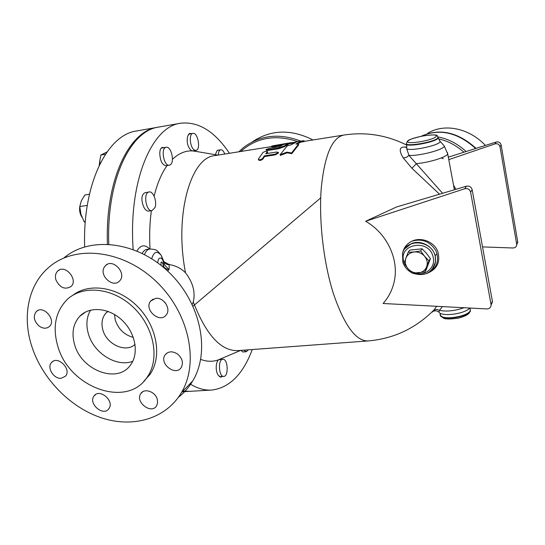 <?xml version="1.0" encoding="UTF-8"?>
<svg xmlns="http://www.w3.org/2000/svg" width="545" height="545" viewBox="0 0 545 545"><rect width="100%" height="100%" fill="white"/><g stroke="black" fill="none" stroke-linecap="round" stroke-linejoin="round"><path stroke-width="0.82" d="M109.123 408.328L108.871 408.702C103.414 417.02 87.738 403.416 94.101 395.902C99.415 388.176 114.443 400.589 109.123 408.328M157.273 399.328L157.607 402.769L156.606 405.766C151.462 414.847 134.697 401.876 140.835 393.592C144.262 387.795 155.434 391.657 157.273 399.328M177.65 354.127C182.296 358.269 183.529 362.657 181.349 367.303C175.926 376.881 158.643 363.597 165.128 354.863C168.364 351.116 172.533 350.871 177.65 354.127M155.761 298.347C163.718 297.12 171.273 308.92 166.32 314.792C159.923 324.118 143.335 309.308 150.788 300.942L155.761 298.347M164.392 301.828L165.639 303.32M104.231 267.261L105.526 265.579C112.87 257.805 127.298 273.638 119.546 280.961C113.142 288.407 98.958 275.709 104.231 267.261M55.897 279.817C54.888 276.063 55.549 273.093 57.872 270.892C65.298 263.869 78.732 280.089 70.904 286.616C64.746 289.954 59.739 287.685 55.897 279.817M39.083 326.053C33.817 320.964 32.911 316.114 36.379 311.495C43.246 304.573 56.728 320.072 49.431 326.475C46.482 328.901 43.035 328.758 39.083 326.053M61.163 378.278C53.682 379.191 46.509 367.282 51.639 362.418C57.756 355.122 71.988 369.456 65.386 376.268L61.163 378.278M178.392 397.312C184.128 392.829 188.917 387.352 192.76 380.887C210.724 351.184 200.724 302.386 168.589 271.948C136.645 241.278 90.007 235.91 64.078 257.799M31.685 346.027C21.943 315.882 28.483 283.931 49.663 266.655C75.918 244.419 123.477 250.053 156.211 281.493C189.135 312.701 199.545 362.541 181.369 392.72C165.959 418.798 133.205 428.254 101.69 417.92C70.135 407.537 42.067 378.714 31.685 346.027M72.717 295.336C89.441 282.235 118.653 287.031 137.851 306.828C157.185 326.475 162.287 356.805 149.984 374.435L143.689 381.445M57.702 345.877C52.422 327.123 55.467 311.781 66.844 299.845C82.54 284.531 112.801 287.508 133.362 307.319C154.072 326.946 160.08 358.699 147.341 376.929C127.346 408.948 68.813 387.577 57.702 345.877M74.57 344.488C71.409 333.104 73.139 323.703 79.761 316.284C89.543 305.963 109.102 307.673 122.271 320.392C135.562 332.981 139.22 353.501 130.562 364.932C117.638 384.157 81.396 370.518 74.57 344.488M132.748 361.328C116.61 367.534 93.672 353.18 88.385 333.826C85.858 324.929 86.587 317.026 90.559 310.125M135.058 344.379C125.895 353.221 106.609 344.46 102.869 329.943C101.05 323.178 102.079 317.551 105.948 313.048L107.862 311.331M114.457 314.451L115.308 320.188C118.449 329.269 124.451 334.998 133.321 337.375M249.651 150.066L253.963 149.385M136.679 130.957L136.536 130.984C107.631 134.608 82.574 183.209 84.645 246.878M240.692 151.496C256.6 137.449 275.62 134.165 297.768 141.632M300.806 141.141C279.333 132.891 260.258 135.003 243.595 147.477L238.846 151.789M252.233 141.904C270.702 129.533 290.969 128.886 313.034 139.963M302.966 140.801L304.083 140.821L300.765 141.353L295.86 144.043L298.517 144.078L291.555 152.954L286.834 152.144L280.103 154.739L287.256 145.862L291.289 144.766L296.248 142.075L292.958 142.599L298.742 141.475M298.517 144.078L298.694 144.813L291.793 153.642L287.065 152.838L280.348 155.414L280.103 154.739M287.065 152.838L286.834 152.144M291.793 153.642L291.555 152.954M304.083 140.821L304.212 141.571L300.901 142.102L297.039 144.05M300.901 142.102L300.765 141.353M293.557 143.274L293.094 143.342L292.958 142.599M286.772 143.389L273.767 145.631L271.608 146.176L274.074 145.924L292.358 142.538M282.405 145.052L274.224 146.66L271.751 146.918L271.614 146.23M292.038 143.308L288.135 144.003M262.84 158.2C260.953 159.849 259.44 160.203 258.31 159.256L262.942 152.505C264.979 151.285 266.485 150.972 267.459 151.571L265.783 153.717L276.69 152.007L278.291 152.423L275.218 154.16L264.271 155.87L262.84 158.2L263.092 158.868C261.205 160.509 259.692 160.857 258.562 159.917L258.419 159.549M278.441 152.879L275.45 154.848L264.509 156.551L263.092 158.868M264.509 156.551L264.271 155.87M267.459 151.571L267.67 152.287L266.655 153.581M269.21 148.349L266.042 149.541L267.527 149.732L278.318 148.022L284.354 145.944L288.073 143.689L283.57 144.466L279.422 146.728L269.21 148.349M288.21 144.37L284.531 146.68L278.509 148.744L267.718 150.454L266.233 150.263L266.076 149.677M424.787 271.962L412.374 273.202L408.001 268.665L404.097 263.433L405.882 258.221C404.697 261.907 405.405 265.388 408.001 268.665C410.814 271.778 414.261 273.202 418.342 272.936C422.375 272.398 425.148 270.34 426.653 266.764C427.893 263.065 427.198 259.556 424.575 256.239C421.728 253.084 418.247 251.667 414.139 251.967L420.611 250.959L424.575 256.239L428.969 260.844L424.787 271.962L426.231 269.686L430.4 258.616L426.463 253.377L422.089 248.792L409.69 250.148L408.151 252.315L414.139 251.967C410.092 252.553 407.34 254.638 405.882 258.221L408.151 252.315M430.4 258.616L428.969 260.844M422.089 248.792L420.611 250.959M304.178 141.373L343.841 135.051C332.171 137.504 324.663 155.032 321.305 187.623C318.648 219.833 323.437 262.097 333.288 293.264C344.222 325.27 355.803 341.156 368.032 340.945M215.016 155.591L214.894 155.611C190.764 157.137 174.053 214.887 185.538 272.827C192.984 282.589 195.573 292.297 193.284 301.95C206.167 334.964 221.004 351.184 237.797 350.605L367.814 340.959M475.69 148.506C457.589 132.346 439.508 128.239 421.449 136.161M427.648 133.3C443.95 123.122 468.843 127.802 485.404 145.433M476.098 148.376C458.086 132.244 440.053 128.089 422.007 135.889M223.293 359.291C228.096 359.761 228.614 376.479 223.797 376.411C218.763 377.208 217.734 359.203 222.81 359.264L223.293 359.291M222.115 376.52L220.807 377.208L218.238 375.158C215.125 371.308 215.759 360.545 219.117 359.618L222.81 359.264M248.37 349.822L246.292 351.729L243.949 350.149M244.507 351.859L242.818 351.927L240.91 350.374M215.309 154.685L217.162 150.461L219.029 150.045M218.279 155.073C218.45 151.926 219.267 150.161 220.732 149.766C222.265 149.684 223.614 151.101 224.785 154.037M195.948 150.359L194.463 150.045C189.96 147.954 188.631 133.648 192.916 133.382C197.924 132.135 201.078 149.909 195.948 150.359L192.433 150.897L191.336 150.563C187.671 147.075 186.451 142.272 187.664 136.155L189.769 133.293L191.247 133.668M169.359 165.196C163.807 166.586 160.475 147.77 166.191 147.279C171.314 145.971 175 162.703 170.101 164.931L166.096 165.714C162.464 165.128 160.373 161.313 159.828 154.269C159.658 150.297 160.537 148.002 162.464 147.388L163.902 147.661M99.871 160.618L99.231 165.326M152.028 210.615L148.656 211.085C146.155 211.126 144.207 208.905 142.804 204.423C141.141 198.38 141.809 194.504 144.82 192.794L149.153 191.949C153.336 190.954 157.335 201.957 154.916 207.672L152.028 210.615C145.944 211.998 142.919 192.399 149.153 191.949M79.774 206.65C79.216 210.547 79.945 214.062 81.961 217.196M106.997 151.98L100.927 155.005L99.933 160.026L99.776 164.215M89.441 194.272L84.891 194.96L81.307 200.86L79.768 206.514L80.953 214.308L84.196 221.767L85.252 222.428M105.451 154.249L100.927 155.005M87.282 205.424L79.768 206.514M85.32 221.611L84.196 221.767M182.936 391.092L189.667 391.337L211.426 390.077M158.765 127.067L158.622 127.094C130.548 130.534 106.37 179.673 108.775 244.194M158.077 127.196L157.389 127.312C129.294 130.766 105.09 179.741 107.42 244.126M182.739 391.296L188.808 391.385M252.294 349.529C243.022 374.245 229.547 387.754 211.869 390.05C204.757 390.54 197.433 388.469 189.898 383.85M221.788 358.399L217.85 360.068C212.387 361.873 206.664 361.642 200.676 359.38M133.164 249.481C128.252 180.804 152.082 126.406 180.524 123.238C198.346 121.235 214.655 131.256 229.438 153.295M150.018 249.011C149.262 235.542 149.718 222.776 151.381 210.711M154.119 196.146C157.253 183.44 161.579 173.242 167.097 165.557M172.445 159.304C178.685 153.39 185.348 150.59 192.433 150.897L197.951 151.735M161.286 265.565L161 264.802L160.741 265.136M161 264.802C160.816 261.532 161.402 261.103 162.751 263.501L163.82 263.085L162.546 259.481C159.951 256.77 158.336 257.88 157.696 262.813M162.751 263.501L163.337 265.94L164.106 264.502L163.384 260.537L163.977 261.947C165.162 263.753 166.92 264.707 169.257 264.809L169.25 264.57C175.667 265.606 181.097 268.358 185.538 272.827M162.512 266.56L163.337 265.94C164.42 267.963 166.32 269.223 169.032 269.727L164.106 264.366M167.485 270.913L169.032 269.727L169.257 264.809M163.807 261.634L169.25 264.57M163.337 260.36L161.252 255.428C157.042 250.407 153.867 251.518 151.735 258.746M193.284 301.95L192.228 304.423M491.038 304.505L491.1 305.105C490.861 307.537 489.41 308.811 486.746 308.926L383.101 303.497C388.251 297.706 391.814 290.982 393.79 283.346C399.839 260.987 387.788 233.914 365.634 221.256L396.494 206.998L466.459 186.186L464.721 188.754C467.733 188.175 469.695 189.299 470.614 192.133L491.038 304.505L492.394 301.317L472.168 189.728C471.268 186.901 469.368 185.722 466.459 186.186M491.072 304.73L492.394 301.317M464.721 188.754L365.634 221.256M426.306 273.644C437.104 269.564 440.871 262.009 437.621 250.972C433.643 241.585 421.108 236.816 411.993 241.142C406.441 243.908 403.252 248.261 402.435 254.208M442.581 193.284L408.941 155.407L406.338 157.423L403.266 157.961L411.931 168.269L439.515 194.197M436.559 306.297L433.582 310.711C432.498 312.217 432.124 312.483 432.464 311.508M368.025 340.945C393.783 338.731 415.883 328.294 434.324 309.621L433.582 310.711M437.144 253.97L435.087 255.51M482.536 246.905L512.974 247.995C515.27 247.859 516.537 246.728 516.755 244.596L500.01 146.734L501.141 144.99C500.392 142.558 498.757 141.564 496.243 142.013L494.983 143.88C497.571 143.349 499.247 144.296 500.01 146.734M448.317 157.144L496.243 142.013M516.776 244.541L517.702 241.735L501.141 144.99M494.983 143.88L448.78 159.644M469.797 308.041C464.98 313.9 442.159 316.972 438.923 312.258L439.44 310.405C437.451 309.192 435.571 309.233 433.8 310.521L433.752 311.106C435.489 310.568 437.165 310.854 438.793 311.958M464.074 307.741C455.02 310.854 446.805 311.747 439.44 310.405L442.438 306.603M447.465 152.593L447.711 153.922C446.641 157.13 429.474 162.505 416.428 163.643L411.931 168.269M406.802 144.391L406.706 148.71C410.337 151.714 441.171 144.956 440.135 141.366L439.413 140.555M406.536 143.785C404.955 147.647 434.856 142.517 437.948 138.355L438.2 138.014L440.135 141.366L444.195 145.91C445.285 149.289 419.895 156.149 408.941 155.407L406.706 148.71M274.224 146.66L274.074 145.924M288.189 143.996L288.06 143.246M275.45 154.848L275.218 154.16M267.534 152.525L267.322 151.817M267.718 150.454L267.527 149.732M278.509 148.744L278.318 148.022M284.531 146.68L284.354 145.944M288.073 144.514L287.923 143.771M438.48 138.886C447.608 140.808 456.09 145.256 463.924 152.219M441.307 157.934L443.283 158.731M142.218 253.391C143.478 250.993 145.052 249.658 146.946 249.385L147.457 249.324M149.746 249.045C144.861 244.215 140.603 244.862 136.972 250.993M146.946 249.385L149.848 249.031C147.559 249.385 145.774 251.225 144.486 254.542M431.231 270.429L433.364 267.813L435.026 264.107L435.455 262.097L435.312 256.981C432.846 240.147 405.528 237.64 402.544 253.725L402.844 262.274C404.458 266.968 407.524 270.504 412.04 272.888M404.247 262.956C396.542 243.881 429.848 237.545 433.282 257.731C435.55 267.615 425.42 276.226 415.474 273.14M408.668 269.434L405.139 264.952M432.962 268.385L435.55 261.947L435.401 256.831C433.738 246.585 420.876 239.48 411.502 243.56L404.921 248.643M470.614 192.133L472.168 189.728M427.573 273.065C436.818 268.413 439.624 261.028 435.993 250.904C430.203 241.578 422.198 238.322 411.993 241.142M406.332 147.116C399.41 146.305 398.388 149.923 403.266 157.961M455.899 189.326L453.501 185.028M517.702 241.735L516.715 244.071M470.192 308.599L470.376 310.861C468.032 317.558 439.822 321.094 440.149 314.724M470.165 308.293L470.308 310.493C468.312 316.386 444.012 320.514 440.639 315.569L440.115 313.722M437.873 137.946L438.126 137.606C436.32 135.657 440.878 133.811 423.519 135.766C405.282 140.113 408.11 140.61 406.55 143.124C403.429 147.388 434.59 142.286 437.873 137.946M436.014 136.625C432.212 140.814 403.532 145.154 408.137 140.889C412.19 136.781 439.842 132.503 436.014 136.625M438.126 137.606L438.091 137.19M454.387 189.776L447.711 153.922L444.195 145.91L443.317 144.929M466.104 151.53C457.548 143.703 448.235 138.852 438.166 136.979M94.101 395.902L95.729 394.464M140.835 393.592L142.722 391.773M165.128 354.863L167.335 352.813M150.788 300.942L153.07 299.116M105.526 265.579L107.454 264.277M57.872 270.892L59.432 269.911M36.379 311.495L37.803 310.534M51.639 362.418L53.103 361.287M181.369 392.72L192.76 380.887M147.341 376.929L149.984 374.435M79.761 316.284L85.776 311.89M105.948 313.048L108.094 311.42M249.767 150.052L250.203 149.773M298.483 141.516L303.013 140.794M286.22 143.478L291.745 142.592M292.467 143.24L292.352 142.511M278.291 152.423L278.515 153.118M288.216 144.432L288.073 143.689M214.894 155.611L271.683 146.557M291.902 143.328L293.06 143.144M219.41 376.69L223.797 376.411M242.913 351.981L246.292 351.729M217.298 150.325L220.732 149.766M188.516 134.131L192.916 133.382M161.211 148.104L166.191 147.279M157.389 127.312L136.536 130.984M187.95 391.439L182.289 391.766M320.712 197.869L193.039 306.161M158.622 127.094L180.524 123.238M165.006 262.649L163.977 261.947L164.297 264.884L161.252 255.428C158.752 252.09 157.151 250.434 156.463 250.455C156.115 249.719 153.908 249.249 149.848 249.031M217.911 155.127L193.284 150.945M240.713 350.387L217.85 360.068M412.701 273.209C424.439 276.833 432.022 273.134 435.455 262.097L432.151 269.455M492.455 301.91L491.1 305.105M406.863 145.161C386.766 135.085 365.763 131.713 343.841 135.051M517.75 242.253L516.755 244.596M440.455 315.603L443.262 318.048C445.163 319.268 450.306 319.275 458.686 318.082C466.527 315.793 466.615 315.085 468.727 313.607L470.396 311.209L470.158 308.054M406.495 146.959L405.718 147.491M406.08 144.759L406.686 144.275"/></g></svg>
